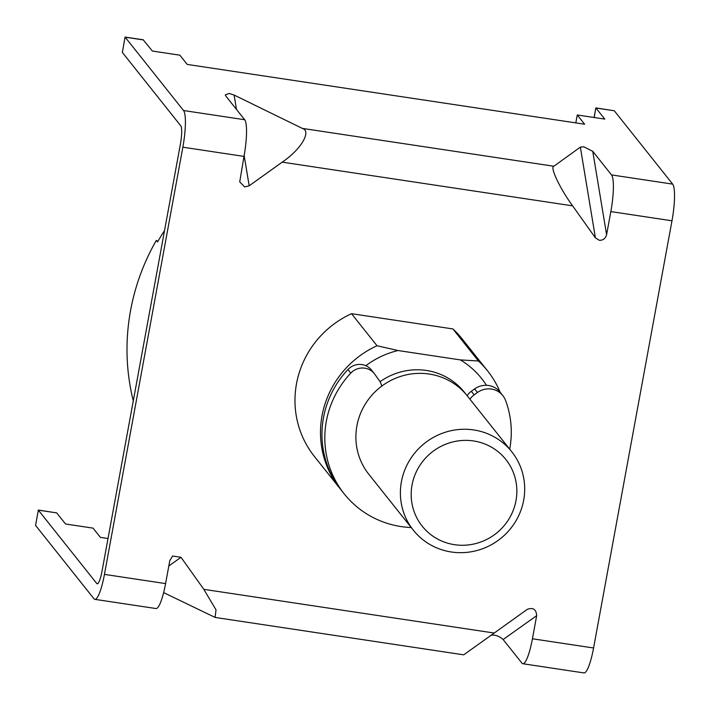 <?xml version="1.0" encoding="UTF-8"?>
<svg xmlns="http://www.w3.org/2000/svg" width="710" height="710" viewBox="0 0 710 710"><rect width="100%" height="100%" fill="white"/><g stroke="black" fill="none" stroke-linecap="round" stroke-linejoin="round"><path stroke-width="1.06" d="M487.575 370.851L462.068 338.803A94.394 91.386 141.5 0 0 452.909 328.943L478.425 360.991A94.394 91.386 -38.5 0 1 487.575 370.851A94.394 91.386 -38.5 0 1 500.177 392.275M380.036 381.731A62.924 60.927 -38.5 0 1 426.399 370.469A62.924 60.927 -38.5 0 1 464.429 392.302A62.924 60.927 -38.5 0 1 465.822 394.112M133.285 400.857A220.242 213.231 -38.5 0 1 156.324 240.388L157.842 241.409M164.542 230.537A220.242 213.231 141.5 0 0 157.549 241.933L156.324 240.388M340.623 489.35A94.394 91.386 -38.5 0 1 339.877 488.427A94.394 91.386 -38.5 0 1 377.028 345.743L351.521 313.687A94.394 91.386 141.5 0 0 314.361 456.379L339.877 488.427M377.028 345.743L398.026 350.527L460.373 359.908L478.425 360.991M460.373 359.908A84.951 82.245 -38.5 0 1 486.474 385.308M365.827 365.703A84.951 82.245 -38.5 0 1 398.026 350.527M411.232 527.548A94.394 91.386 -38.5 0 1 344.19 493.849L341.35 490.273A94.394 91.386 -38.5 0 1 323.485 417.693A94.394 91.386 -38.5 0 1 347.953 369.511A15.735 15.229 -38.5 0 1 371.472 370.043L374.312 373.62A15.735 15.229 -38.5 0 1 374.791 374.259L379.309 380.604A15.735 15.229 -38.5 0 1 381.731 386.142M467.127 395.683A15.735 15.229 -38.5 0 1 471.307 391.299L474.635 388.911L477.475 392.488A18.877 18.274 -38.5 0 1 502.84 395.63A18.877 18.274 -38.5 0 1 505.582 400.467A94.394 91.386 -38.5 0 1 509.753 448.862A94.394 91.386 -38.5 0 1 509.7 449.164M344.19 493.849A94.394 91.386 -38.5 0 1 326.334 421.27A94.394 91.386 -38.5 0 1 350.802 373.087A15.735 15.229 -38.5 0 1 374.312 373.62M469.976 399.26A15.735 15.229 -38.5 0 1 474.147 394.875L471.307 391.299M474.635 388.911A18.877 18.274 -38.5 0 1 500 392.053L502.84 395.63M477.475 392.488L474.147 394.875M454.498 544.685A53.49 51.786 141.5 0 0 515.984 500.639A53.49 51.786 141.5 0 0 473.534 440.954A53.49 51.786 141.5 0 0 412.048 485.001A53.49 51.786 141.5 0 0 454.498 544.685M473.747 429.949A62.924 60.927 -38.5 0 1 511.777 451.782A62.924 60.927 -38.5 0 1 515.611 521.424A62.924 60.927 -38.5 0 1 451.347 551.99A62.924 60.927 -38.5 0 1 413.309 530.157A62.924 60.927 -38.5 0 1 409.475 460.515A62.924 60.927 -38.5 0 1 473.747 429.949M413.309 530.157L368.809 474.253A62.924 60.927 -38.5 0 1 364.976 404.611A62.924 60.927 -38.5 0 1 429.239 374.046A62.924 60.927 -38.5 0 1 467.278 395.878L511.777 451.782M463.887 391.627A62.924 60.927 -38.5 0 1 465.245 393.464M249.183 185.807L244.675 186.943L239.723 181.893L243.992 156.404A31.462 5.857 -81.4 0 0 244.684 119.733L225.895 96.125L225.274 94.9L229.144 93.436L234.105 95.042L302.345 128.404C311.894 131.119 300.818 149.686 282.207 162.146L249.183 185.807L244.151 155.525M593.578 647.981L532.429 638.778A31.462 5.857 98.6 0 1 522.844 663.735L583.984 672.929A31.462 5.857 98.6 0 0 593.578 647.981L671.979 220.792L610.84 211.589L606.597 234.717C605.488 238.569 603.047 240.433 599.284 240.291L595.424 237.894L572.624 205.847L282.207 162.146M572.624 205.847C559.995 188.674 549.682 166.894 553.871 166.246L580.345 147.139L583.753 146.792L592.743 151.31L611.532 174.917A31.462 5.857 -81.4 0 1 610.84 211.589M671.979 220.792A31.462 5.857 98.6 0 0 672.672 184.121L614.283 110.769L595.841 107.902L594.19 117.514M125.066 37.071L122.36 52.433L125.066 37.071L143.225 39.804L152.339 51.04L179.852 55.176L187.209 64.424L584.623 124.215L577.265 114.967L604.778 119.102L595.938 108.009L614.283 110.769M143.5 39.938L125.155 37.177L183.544 110.529A31.462 5.857 -81.4 0 1 182.852 147.201L104.45 574.39A31.462 5.857 -81.4 0 1 94.865 599.346A31.462 5.857 -81.4 0 1 93.942 598.734L35.553 525.382L38.358 510.135L35.553 525.382M94.865 599.346L156.005 608.541A31.462 5.857 98.6 0 0 165.59 583.593L169.832 560.465L172.645 556.01L181.006 557.288L203.805 589.335L216.017 609.854L215.112 617.434L163.646 592.61M532.429 638.778L536.68 615.659C536.21 609.304 533.068 607.219 527.246 609.375L494.222 633.036L203.805 589.335M452.909 328.943L351.521 313.687M122.36 52.433L180.748 125.785A15.735 2.929 -81.4 0 1 180.402 144.121L102 571.31A15.735 2.929 -81.4 0 1 97.208 583.789A15.735 2.929 -81.4 0 1 96.746 583.487L38.358 510.135L56.694 512.895L38.26 510.028M522.844 663.735A31.462 5.857 98.6 0 1 521.93 663.122L503.133 639.524C498.846 635.894 494.719 634.5 490.743 635.343M464.269 654.451L494.222 633.036M108.018 538.517L100.403 537.372L93.046 528.134L65.533 523.989L56.694 512.895M575.81 122.883L577.265 114.967M347.953 369.511L350.802 373.087M234.105 95.042L236.501 109.438M592.743 151.31L606.597 234.717M553.871 166.246L302.345 128.404M672.672 184.121L611.532 174.917M244.684 119.733L183.544 110.529M243.992 156.404L182.852 147.201M165.59 583.593L104.45 574.39M595.424 237.894L580.345 147.139M181.006 557.288L168.829 565.95M97.731 583.629L96.746 583.487M536.68 615.659L503.133 639.524M463.736 654.842L215.112 617.434M594.084 117.496L595.841 107.902"/></g></svg>
